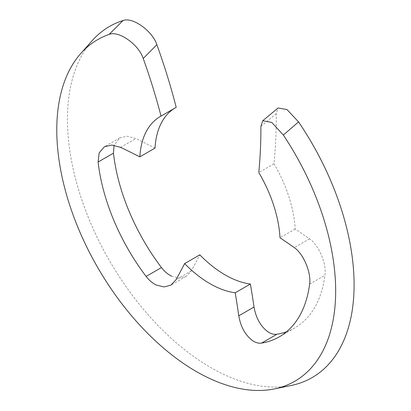 <?xml version="1.0" encoding="UTF-8"?>
<svg xmlns="http://www.w3.org/2000/svg" width="411" height="411" viewBox="0 0 411 411"><rect width="100%" height="100%" fill="white"/><g stroke="black" fill="none" stroke-linecap="round" stroke-linejoin="round"><path stroke-width="0.31" stroke-dasharray="2.06 1.54" d="M171.618 276.182L179.283 278.098L186.116 276.377L191.362 270.839A786.639 260.22 135.6 0 0 199.813 254.841M291.183 385.477A202.69 117.022 60 0 1 210.766 367.552A202.69 117.022 60 0 1 84.142 206.476A202.69 117.022 60 0 1 92.131 40.704M286.642 331.713A151.007 87.183 -120 0 0 294.702 327.957A151.007 87.183 -120 0 0 324.957 275.272C326.76 263.8 318.659 244.833 309.55 238.842A786.639 423.988 -3.1 0 0 295.18 229.025A99.318 57.34 -120 0 0 273.978 163.778A784.82 353.645 129.1 0 0 276.249 113.626L278.124 107.975M176.216 107.333A99.318 57.34 -120 0 0 175.435 107.769A99.318 57.34 -120 0 0 174.67 108.227M155.014 148.099A786.639 482.457 3.3 0 0 135.841 138.553L127.148 136.231L119.683 137.937L114.058 145.263M295.18 229.025L280.004 237.784M273.978 163.778L258.802 172.538M191.362 270.839L176.119 279.639M309.55 238.842L294.312 247.643M309.611 284.129L324.957 275.272M120.598 147.354L135.841 138.553M260.877 126.398L276.249 113.626M186.116 276.377L170.837 285.198M294.702 327.957L279.362 336.815M175.435 107.769L160.264 116.529M119.683 137.937L104.373 146.778"/><path stroke-width="0.62" d="M184.642 263.6L199.813 254.841A99.318 57.34 -120 0 0 225.094 274.877A99.318 57.34 -120 0 0 250.381 284.037L235.205 292.796A99.318 57.34 60 0 1 209.923 283.636A99.318 57.34 60 0 1 184.642 263.6A765.359 253.181 -44.4 0 1 176.119 279.639L170.837 285.198L163.974 286.935L156.288 285.029C152.486 283.179 149.101 280.312 146.126 276.428A151.007 87.183 60 0 1 98.106 162.021L99.19 152.82L104.373 146.778L111.874 145.052L120.598 147.354A765.359 469.403 -176.7 0 1 139.838 156.858A99.318 57.34 60 0 1 160.264 116.529A99.318 57.34 60 0 1 161.04 116.097A763.484 519.858 108.9 0 0 143.223 58.475C138.743 44.445 118.568 30.306 109.1 34.426L122.987 20.55C132.517 16.733 152.383 30.82 156.868 44.701A784.82 534.382 -71.1 0 1 176.216 107.333L161.04 116.097M262.763 120.736L278.124 107.975L287.001 109.567L298.545 121.908L283.349 135.029L271.748 122.416L262.763 120.736L260.877 126.398A763.484 344.033 -50.9 0 1 258.802 172.538A99.318 57.34 60 0 1 280.004 237.784A765.359 412.516 176.9 0 1 294.312 247.643C303.344 253.654 311.415 272.606 309.611 284.129A151.007 87.183 60 0 1 279.362 336.815A151.007 87.183 60 0 1 261.596 343.093C258.637 343.55 255.565 342.687 252.385 340.508C245.208 335.006 240.671 326.776 238.786 315.823A765.359 571.331 97.5 0 0 235.205 292.796M250.381 284.037A786.639 587.216 -82.5 0 1 254.029 307.022C255.95 317.944 260.512 326.159 267.715 331.662C270.895 333.83 273.973 334.688 276.937 334.235A151.007 87.183 -120 0 0 286.642 331.713M298.545 121.908A202.69 117.022 60 0 1 291.183 385.477L274.466 388.909A197.208 113.857 60 0 1 196.227 371.472A197.208 113.857 60 0 1 73.024 214.753A197.208 113.857 60 0 1 80.797 53.461A197.208 113.857 60 0 1 109.1 34.426M283.349 135.029A197.208 113.857 60 0 1 274.466 388.909M80.797 53.461L92.131 40.704A202.69 117.022 60 0 1 122.987 20.55M174.67 108.227A99.318 57.34 -120 0 0 155.014 148.099L139.838 156.858M114.058 145.263L113.451 153.164A151.007 87.183 -120 0 0 161.466 267.571C164.436 271.45 167.822 274.317 171.618 276.182M276.937 334.235L261.596 343.093M238.786 315.823L254.029 307.022M113.451 153.164L98.106 162.021M146.126 276.428L161.466 267.571M156.868 44.701L143.223 58.475"/></g></svg>
